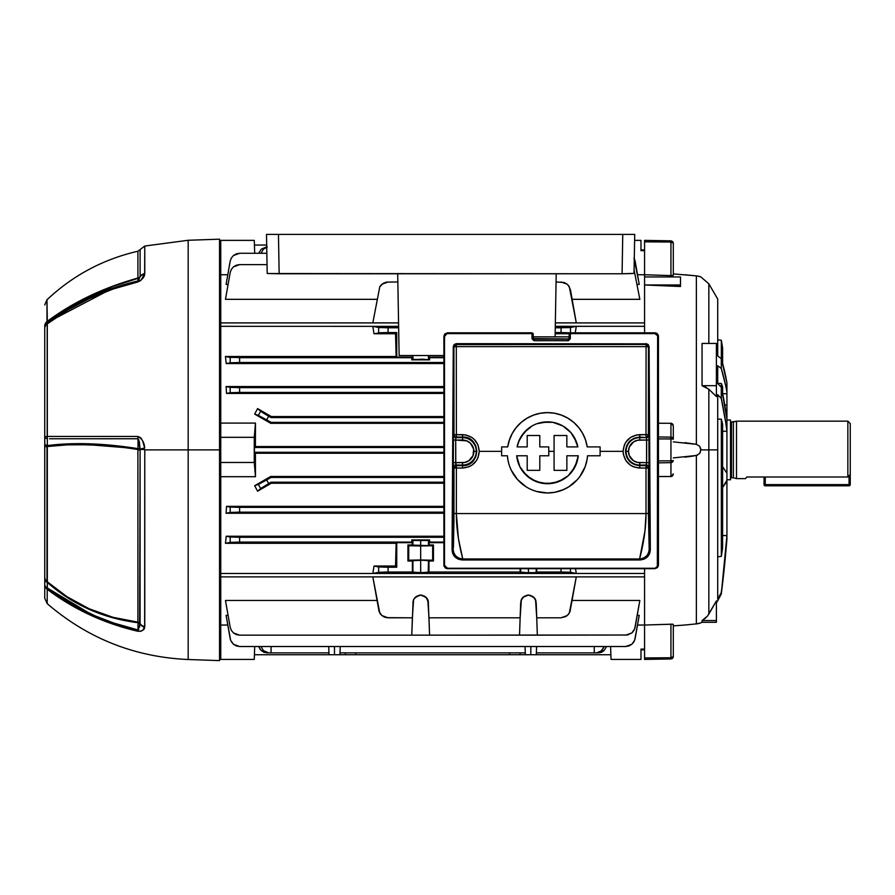 <?xml version="1.0" encoding="UTF-8"?>
<svg xmlns="http://www.w3.org/2000/svg" width="895" height="895" viewBox="0 0 895 895"><rect width="100%" height="100%" fill="white"/><g stroke="black" fill="none" stroke-linecap="round" stroke-linejoin="round"><path stroke-width="1.34" d="M328.722 646.514L329.002 654.737L334.484 654.737L334.484 646.514L334.484 654.737L345.257 654.737L345.257 652.88L345.257 654.737L355.695 654.737L355.751 652.88L355.695 654.737L520.051 654.737L520.051 652.88L520.051 654.737L530.824 654.737L530.824 646.514L530.824 654.737L610.882 654.737L536.306 654.737L536.586 646.514L536.306 654.737L525.354 654.737L525.063 646.514L525.354 654.737L339.955 654.737L340.245 646.514L339.955 654.737L254.426 654.737L329.002 654.737L328.722 646.514M509.557 652.88L509.613 654.737L509.557 652.88M536.194 572.543L561.042 572.017L536.731 572.017L536.731 568.672L536.194 572.543L536.194 568.672L536.194 572.543L528.43 572.811L528.43 568.672L528.43 572.811L520.14 572.017L428.985 572.017L420.684 572.811L420.684 560.203L428.448 560.46L428.257 572.599L384.805 572.028L372.823 573.438L374.032 566.032L395.545 566.032L396.127 543.299L225.462 543.299L226.2 536.228L443.909 536.228L226.2 536.228L225.462 543.299L396.127 543.299L395.545 566.032L374.032 566.032L372.823 573.438L576.29 573.438L372.823 573.438L378.641 572.285L378.641 566.949L388.072 567.229L388.072 572.017L412.382 572.017L412.382 560.997L407.919 560.997L407.919 544.954L412.382 544.954L412.382 542.683L396.742 542.683L396.742 567.229L388.072 567.229L396.742 567.229L395.545 566.032L396.742 567.229L396.742 542.683L412.382 542.683L411.778 542.079L239.614 542.079L225.462 543.299L230.183 542.359L230.183 537.011L443.909 537.291L239.614 537.291L239.614 542.079L411.778 542.079L411.778 539.931L429.589 539.931L428.985 544.954L433.448 544.954L433.448 560.997L428.985 560.997L428.985 572.017L520.14 572.017L520.14 568.672L520.666 572.543L520.666 568.672L520.666 572.543L521.337 572.643L520.666 572.543M419.196 545.749L412.919 545.491L412.919 540.49L428.448 540.49L428.448 545.491L420.684 545.749L420.684 540.625L429.589 539.931L429.589 542.079L443.909 542.079L429.589 542.079L428.985 542.683L443.909 542.683L428.985 542.683L428.985 544.954L427.776 545.592L407.919 544.954L407.919 560.997L408.713 560.203L420.684 559.979L432.654 560.203L433.448 560.997L433.448 544.954L432.654 545.749L432.654 560.203L432.654 545.749L420.684 545.972L420.684 559.979L420.684 545.972L408.713 545.749L408.713 560.203L408.713 545.749L407.919 544.954L408.713 545.749L420.684 545.972L432.654 545.749L433.448 544.954L428.448 545.491L428.448 540.49L429.589 539.931L411.778 539.931L420.684 540.625L420.684 545.749L428.448 545.491M575.496 568.672L576.29 573.438L575.496 568.672L576.29 573.438L570.037 572.229L561.042 572.017L561.042 568.672L561.042 572.017L570.473 572.285L570.473 568.672L570.473 572.285L576.29 573.438L575.496 568.672M673.297 625.885L684.888 625.023L673.297 625.885L673.297 624.43L672.324 624.184L644.568 625.034L644.568 659.414L644.568 625.046L637.509 625.046L644.568 625.046L644.568 649.121L640.977 649.121L640.977 659.414L611.039 659.414L610.591 646.514L611.039 659.414L640.977 659.414L640.977 649.121L644.568 649.121L644.568 568.672L644.568 573.471L220.741 573.471L644.568 573.471L644.568 568.672M395.858 344.788L396.127 356.501L396.742 357.105L396.742 332.571L388.072 332.571L396.742 332.571L395.545 333.757L396.127 356.501L396.742 357.105L412.382 357.105L412.382 355.539L412.382 357.105L396.742 357.105L396.742 332.571L395.545 333.757L396.127 356.501L225.462 356.501L226.2 363.56L225.462 356.501L230.183 357.429L230.183 362.777L226.2 363.56L239.614 362.497L239.614 357.709L225.462 356.501L226.2 363.56L443.909 363.56L226.2 363.56L225.462 356.501L396.127 356.501L395.545 333.757L374.032 333.757L372.823 326.351L398.622 326.351L220.741 326.317L220.741 462.469L220.741 437.319L254.269 437.319L254.269 462.469L220.741 462.469L220.741 625.046L227.8 625.046L220.741 625.046L220.741 659.414L220.741 576.883L644.568 576.883L220.741 576.883L220.741 462.469L254.269 462.469L255.467 476.699L220.741 476.699L255.467 476.699L255.399 453.25L255.467 476.699L255.399 453.25L254.426 452.288L443.909 452.288L254.426 452.288L254.426 447.5L255.399 446.538L443.909 446.538L255.399 446.538L255.467 423.089L255.399 446.538L255.467 423.089L254.269 437.319L220.741 437.319L220.741 423.089L255.467 423.089L254.269 437.319L254.269 462.469L255.467 476.699M255.399 446.538L254.426 447.5L443.909 447.5L254.426 447.5L254.426 452.288L255.399 453.25L443.909 453.25L255.399 453.25L255.422 465.008M257.603 491.21L254.661 485.694L270.771 476.464L443.909 476.464L270.771 476.464L254.661 485.694L257.603 491.21L271.297 483.233L257.603 491.21L271.297 483.233L443.909 483.233L271.297 483.233L257.603 491.21L260.68 488.513L257.603 491.21L254.661 485.694L270.771 476.464L271.028 477.427L443.909 477.427L271.028 477.427L266.643 479.966L268.713 483.557L271.028 482.215L271.297 483.233L271.028 482.215L443.909 482.215L271.028 482.215L260.68 488.513L258.331 484.441L271.028 477.427L270.771 476.464L254.661 485.694L258.331 484.441L254.661 485.694L257.603 491.21M226.088 513.238L226.524 506.357L443.909 506.357L226.524 506.357L226.088 513.238L237.958 512.153L443.909 512.153L239.614 512.153L239.614 507.364L226.524 506.357L230.183 507.085L230.183 512.432L226.088 513.238L226.524 506.357L226.088 513.238L443.909 513.238L226.088 513.238M644.568 274.743L644.568 250.667L640.977 250.667L640.977 240.375L634.611 240.375L640.977 240.375L640.977 250.667L644.568 250.667L644.568 274.743L637.509 274.743L644.568 274.743L644.568 240.375L670.948 240.833L670.948 242.03L644.568 241.851L644.568 274.743L670.948 275.593L644.568 274.754L644.568 322.905L555.347 322.905L644.568 322.905L644.568 274.743M644.568 326.317L555.28 326.317L576.29 326.351L575.082 333.757L576.29 326.351L569.332 327.615L555.258 327.771L561.042 327.771L561.042 332.571L555.18 332.571L570.473 332.839L570.473 327.503L576.29 326.351L575.082 333.757L576.29 326.351L555.28 326.351L644.568 326.317L644.568 322.905L644.568 332.817M569.164 333.757L555.157 333.757L569.164 333.757M226.088 386.55L443.909 386.55L226.088 386.55L226.524 393.431L226.088 386.55L237.958 387.636L443.909 387.636L239.614 387.636L239.614 392.424L226.524 393.431L443.909 393.431L226.524 393.431L230.183 392.704L230.183 387.367L226.088 386.55L226.524 393.431L226.088 386.55M271.297 416.555L443.909 416.555L271.297 416.555L257.603 408.579L271.297 416.555L257.603 408.579L254.661 414.094L257.603 408.579L271.297 416.555L271.028 417.573L443.909 417.573L271.028 417.573L271.297 416.555M270.771 423.324L254.661 414.094L270.771 423.324L271.028 422.362L443.909 422.362L271.028 422.362L266.643 419.822L268.713 416.231L271.028 417.573L263.421 413.087L268.713 416.231L266.643 419.822L254.661 414.094L270.771 423.324L254.661 414.094L257.603 408.579L263.421 413.087L260.68 411.275L258.331 415.347L254.661 414.094L257.603 408.579L260.68 411.275L258.331 415.347L271.028 422.362L270.771 423.324L443.909 423.324L270.771 423.324M226.524 617.852L230.183 638.605L226.088 615.38L228.091 615.38L226.088 615.38L230.619 640.216L233.461 644.277L236.347 645.933L239.614 646.514L625.694 646.514L628.961 645.933L631.848 644.277L634.689 640.216L639.22 615.38L637.218 615.38L639.22 615.38L635.126 638.605L638.784 617.852M225.462 600.467L376.985 600.467L225.462 600.467L230.183 627.25L225.462 600.467M633.022 631.736L631.848 632.922L633.984 630.371L635.126 627.25L639.847 600.467L572.129 600.467L639.847 600.467L634.689 628.861L631.848 632.922L627.35 635.014L537.336 635.159L536.731 617.807L552.383 617.807M396.742 617.807L388.072 617.807L381.919 615.57L379.782 613.019L372.823 576.906L576.29 576.906L570.037 611.509L568.381 614.395L565.83 616.532L561.042 617.807L536.731 617.807L535.534 599.672L532.67 596.316L528.43 595.063L524.202 596.316L521.337 599.672L520.14 617.807L428.985 617.807L427.776 599.672L424.912 596.316L420.684 595.063L416.455 596.316L413.579 599.672L412.382 617.807L386.416 617.662L381.919 615.57L379.077 611.509L372.823 576.906L576.29 576.906L569.332 613.019L567.195 615.57L561.042 617.807M395.545 333.757L374.032 333.757L372.823 326.351L374.032 333.757L388.072 332.571L388.072 327.771L379.077 327.559L372.823 326.351L398.622 326.351L220.741 326.317L220.741 423.089L255.467 423.089M398.644 327.771L388.072 327.771L398.644 327.771M396.742 281.981L386.416 282.126L383.284 283.256L379.782 286.769L380.744 285.393M379.782 286.769L372.823 322.882L398.555 322.882L372.823 322.882L379.782 286.769L381.919 284.218L388.072 281.981M568.381 285.393L570.473 289.89L576.29 322.882L555.347 322.882L576.29 322.882L569.332 286.769L567.195 284.218L564.32 282.551L556.063 281.981M535.534 572.643L521.337 572.643L535.534 572.643M422.16 560.214L433.448 560.997L432.654 560.203L420.684 559.979L408.713 560.203L407.919 560.997L422.16 560.214L420.684 560.203L420.684 572.811L419.196 572.8M568.381 614.395L569.332 613.019M328.946 652.88L271.028 652.88L271.084 646.514L271.028 652.88L328.946 652.88M271.028 652.88L266.643 652.88L271.028 652.88L268.713 652.88L263.421 650.643L265.882 652.31L268.713 652.88L263.79 652.31L260.221 649.457L258.711 646.514L261.262 650.643L266.643 652.88M525.287 652.88L340.022 652.88L525.287 652.88M220.741 274.743L220.741 326.317L220.741 322.905L398.555 322.905L220.741 322.905L220.741 240.375L254.269 240.375L254.717 253.274L254.269 240.375L220.741 240.375L220.741 274.743L227.8 274.743L220.741 274.743M639.847 299.322L572.129 299.322L639.847 299.322L633.984 269.417L639.847 299.322M376.985 299.322L225.462 299.322L376.985 299.322M639.22 284.409L637.218 284.409L639.22 284.409L635.126 261.183L639.22 284.409M226.524 281.936L230.183 261.183L226.088 284.409L228.091 284.409L226.088 284.409L230.183 261.183L231.324 258.062L233.461 255.511L236.347 253.856L239.614 253.274L266.844 253.274M266.732 246.908L261.262 249.146L266.643 246.908M254.426 245.051L266.699 245.051L254.426 245.051M594.28 652.88L594.224 646.514L594.28 652.88L536.373 652.88L598.677 652.88L594.28 652.88L598.039 652.735L600.724 651.594L604.304 646.514L601.887 650.643L596.596 652.88L598.677 652.88L604.047 650.643L601.518 652.31L598.677 652.88M226.2 536.228L230.183 537.011L226.2 536.228L225.462 543.299L226.2 536.228M239.614 362.497L443.909 362.497L239.614 362.497L239.614 357.709L411.778 357.709L411.778 359.857L429.589 359.857L428.985 355.539L428.985 357.105L443.909 357.105L428.985 357.105L429.589 357.709L443.909 357.709L429.589 357.709L429.589 359.857L422.16 359.163L411.778 359.857L429.589 359.857L412.919 359.298L412.919 355.539L412.919 359.298L411.778 359.857L411.778 357.709L230.183 357.429L230.183 362.777L239.614 362.497M443.909 507.364L239.614 507.364L443.909 507.364M443.909 392.424L239.614 392.424L443.909 392.424M412.382 357.105L411.778 357.709L412.382 357.105M267.034 264.629L239.614 264.629L236.347 265.2L233.461 266.867L231.324 269.417L230.183 272.539L225.462 299.322L230.183 272.539L231.324 269.417L233.461 266.867L239.614 264.629L267.034 264.629L239.614 264.629M396.127 543.299L396.742 542.683L396.127 543.299L395.545 566.032M379.816 332.727L388.072 332.571L388.072 327.771L378.641 327.503L378.641 332.839L378.641 327.503L372.823 326.351L374.032 333.757L380.744 332.683M374.032 566.032L378.641 566.949L374.032 566.032L372.823 573.438L374.032 566.032M388.072 617.807L412.382 617.807L411.778 635.159L239.614 635.159L429.589 635.159L428.985 617.807L520.14 617.807L519.525 635.159L429.589 635.159L428.269 601.16M413.098 601.16L411.778 635.159L627.35 635.014M520.845 601.16L523.038 597.245L528.43 595.063L533.834 597.245L536.015 601.16M411.778 635.159L239.614 635.159L236.347 634.589L233.461 632.922L231.324 630.371L230.183 627.25L231.324 630.371L233.461 632.922L239.614 635.159M412.919 602.559L413.579 599.672L415.28 597.245L420.684 595.063L426.154 597.312L428.448 602.559M422.104 595.197L419.196 595.209M379.782 613.019L380.744 614.395M625.694 646.514L239.614 646.514L625.694 646.514L631.848 644.277L633.984 641.726L635.126 638.605M635.126 261.183L633.984 258.062L638.784 281.936M606.597 646.514L604.047 650.643L606.597 646.514M413.568 599.706L413.132 600.992M419.14 595.22L414.34 598.352M414.295 598.408L413.602 599.65M419.252 595.197L420.672 595.063M427.027 598.341L422.227 595.22M427.765 599.65L427.06 598.408M428.235 600.992L427.788 599.706M520.666 602.559L519.525 635.159L537.336 635.159L536.194 602.559M521.326 599.706L520.89 600.992M523.038 597.245L522.087 598.352M522.053 598.408L521.349 599.65M529.851 595.197L527.01 595.197M526.898 595.22L523.06 597.222M534.774 598.352L529.974 595.22M535.523 599.65L534.818 598.408M535.982 600.992L535.546 599.706M428.448 572.543L428.448 560.46L428.985 572.017L420.684 572.811L412.382 572.017L412.382 560.997L412.919 560.46L412.919 572.543L412.919 560.46L420.684 560.203L412.919 560.46M412.919 540.49L412.919 545.491L411.778 542.079L411.778 539.931L412.919 540.49M428.448 355.539L428.448 359.298L428.448 355.539M412.919 572.543L420.684 572.811M428.448 560.46L420.684 560.203M412.919 545.491L420.684 545.749M267.269 247.054L263.421 249.146L261.004 253.274L263.421 249.146L266.732 247.188M258.711 253.274L261.262 249.146L258.711 253.274M261.004 646.514L263.421 650.643L261.004 646.514M254.717 646.514L254.269 659.414L220.741 659.414L254.269 659.414L254.717 646.514M268.713 483.557L266.643 479.966L258.331 484.441L260.68 488.513L268.713 483.557M239.614 542.079L239.614 537.291L230.183 537.011L230.183 542.359L239.614 542.079M239.614 512.153L239.614 507.364L230.183 507.085L230.183 512.432L239.614 512.153M388.072 572.017L388.072 567.229L378.641 566.949L378.641 572.285L388.072 572.017M383.284 616.532L384.85 617.248M239.614 392.424L239.614 387.636L230.183 387.367L230.183 392.704L239.614 392.424M230.608 640.182L230.384 639.477M239.614 646.514L233.461 644.277L231.324 641.726M230.183 261.183L231.324 258.062L233.461 255.511L239.614 253.274M561.042 327.771L561.042 332.571L570.473 332.839L570.473 327.503L561.042 327.771M631.848 632.922L625.694 635.159M634.7 259.606L634.298 258.644M561.042 281.981L567.195 284.218L569.332 286.769M670.948 624.195L672.671 624.218L670.948 624.195L671.91 624.173L670.948 624.195L670.948 658.955L644.568 659.414L670.948 658.955L670.948 657.758L644.568 657.937L670.948 657.758L670.948 624.195L644.568 625.034L644.568 573.471M286.422 234.389L285.516 234.389M346.275 234.389L345.38 234.389M585.733 234.389L584.827 234.389M605.054 234.389L601.205 234.389L605.054 234.389M608.522 234.389L607.627 234.389M365.607 234.389L361.759 234.389L365.607 234.389M369.076 234.389L368.181 234.389M305.743 234.389L301.906 234.389L305.743 234.389M309.211 234.389L308.316 234.389M631.165 234.389L278.457 234.389L279.15 273.78L622.081 273.78L622.763 234.389L622.081 273.78L268.097 273.523L279.15 273.78L278.457 234.389L274.105 234.389M632.933 234.389L631.288 234.389L632.933 234.389M269.932 234.389L268.299 234.389L269.932 234.389M266.732 234.389L278.457 234.389L266.509 234.389L267.191 273.367L268.097 273.523M288.984 234.389L301.906 234.389M348.849 234.389L361.759 234.389M588.295 234.389L601.205 234.389M556.209 273.78L555.101 336.867L556.209 273.78M443.909 355.539L399.136 355.539L397.704 273.78L399.136 355.539L443.909 355.539M633.123 273.523L622.081 273.78L634.029 273.367L634.723 234.389L627.35 234.389M634.029 273.367L634.723 234.389L631.221 234.389M622.763 234.389L278.457 234.389M736.518 421.165L733.385 422.004L733.385 477.785L736.518 478.624L736.518 421.165L736.518 478.624L745.501 478.624L746.788 476.99L847.856 476.99L847.856 421.165L736.518 421.165L847.856 421.165L847.856 476.99L850.25 474.428L850.25 423.559L850.25 474.428L847.856 476.99L746.788 476.99L745.501 478.624L736.518 478.624L733.385 477.785L733.385 422.004L731.483 422.004L731.483 477.785L733.385 477.785L731.483 477.785A0.962 0.962 0 0 0 730.521 478.747A0.962 0.962 0 0 1 731.483 477.785L731.483 422.004A0.962 0.962 0 0 1 730.521 421.042A0.962 0.962 0 0 0 731.483 422.004L736.518 421.165M730.521 420.023L726.93 420.023L730.521 420.023L730.521 479.765L726.93 479.765L730.521 479.765L730.521 420.023M746.206 477.695L746.788 476.99L746.206 477.695M717.712 556.746L721.325 556.41A657.534 655.028 180 0 0 722.612 548.053L722.612 449.894L721.325 449.894L721.325 556.41A657.534 655.028 180 0 0 722.612 548.053L722.612 424.051A657.534 377.142 180 0 0 721.325 419.24L717.712 419.05M716.403 603.062L721.292 593.933L721.292 592.501L717.712 599.079L717.712 449.894L700.886 449.894L699.633 453.519L696.366 455.465L696.366 623.916L698.178 623.636L700.886 622.842L696.366 623.916L696.366 455.465L673.297 457.916M708.84 614.127L708.84 449.894L708.84 614.127L716.403 600.914L716.403 620.559L716.403 600.914L707.497 616.084L702.06 620.559L705.92 617.807M716.403 622.293L716.403 620.559L716.403 622.293L702.06 622.293L702.06 620.559L702.06 622.293L700.17 623.088M717.712 600.746L721.292 593.933A1133.853 1129.535 180 0 0 726.93 538.712L726.93 535.546L722.612 535.546L726.93 535.646A1133.54 1129.233 0 0 1 721.292 592.501L717.712 599.079L717.712 394.684L721.292 398.465L721.292 387.233L717.712 383.507L717.712 365.775L721.292 368.516L721.292 358.716L717.712 355.93L717.712 299.042L717.712 355.93L717.712 299.042L708.84 283.804L708.84 343.445L708.84 283.804L700.886 276.947L697.306 275.996L698.961 276.342M680.48 286.512L644.568 284.979L680.48 284.979L680.48 276.947L644.568 276.947L680.48 276.947L680.48 286.512L680.48 284.979L644.568 284.979L680.48 286.512M658.451 423.245L671.44 423.29L673.297 425.93L671.44 423.29L658.451 423.245M673.297 441.873L696.366 444.323L696.366 275.873L673.297 273.904M671.105 240.844L672.615 241.549L673.297 243.227L673.297 275.358L670.948 275.593L672.95 275.537M673.018 439.087L670.948 438.919L670.948 437.14L672.615 437.767L673.297 439.232L673.297 425.93L673.297 439.232L670.948 437.14L670.948 460.869L658.451 460.869L670.948 460.869L670.948 476.554L673.141 474.831L673.297 473.858L671.44 476.498L658.451 476.543L670.948 476.554L670.948 462.648L658.451 462.849L670.948 462.648L670.948 423.234L670.948 437.14L658.451 436.939L670.948 437.14L670.948 438.919L658.451 438.919L671.832 438.953M672.324 423.738L673.297 425.93L672.95 424.498M671.44 423.29L673.141 424.957M684.888 274.765L697.306 275.996L684.888 274.765L696.366 275.873L696.366 444.323L699.633 446.269L700.886 449.894L717.712 449.894L717.712 394.684L721.292 398.465A1133.54 650.173 0 0 1 726.93 431.2L722.612 431.256L726.93 431.256L726.93 419.028A1133.853 650.352 180 0 0 721.292 387.233L717.712 383.507L717.712 365.775L721.292 368.516A1133.853 479.183 0 0 1 726.93 391.943L726.93 393.733L722.668 393.733L726.93 393.733L726.93 382.836A1133.54 479.06 180 0 0 721.292 358.716L717.712 355.93M705.898 387.188L704.074 386.36L708.84 389.236L716.403 396.552L708.84 389.236L708.84 449.894L708.84 389.236L702.06 385.678L702.06 343.445L702.06 385.678L716.403 385.678L716.403 343.445L702.06 343.445L716.403 343.445L716.403 396.552L716.403 385.678L702.06 385.678L704.074 386.36L702.06 385.678M673.297 624.43L673.297 656.561L673.297 624.43L671.91 624.173L672.95 624.251M684.888 625.023L697.294 623.793L684.888 625.023M722.612 386.897A658.071 278.11 180 0 0 721.325 383.474L717.712 383.34L721.325 383.474L721.325 387.412L721.325 383.474A658.071 278.11 180 0 1 722.612 386.897L722.612 393.476L722.612 386.897M725.778 386.081L726.93 391.943L726.93 382.836L721.292 358.716L721.292 368.516L725.778 386.081M725.778 552.539L726.93 535.646L721.292 593.933L725.778 552.539M725.789 422.999L726.93 431.2L726.93 419.028L721.292 387.233L721.292 398.465L725.789 422.999M722.086 551.611A657.534 655.028 180 0 1 721.325 556.41L721.325 419.24L721.325 449.894L722.612 449.894L722.612 424.051A657.534 377.142 180 0 0 721.325 419.24M726.93 405.234L726.93 393.733L726.93 405.234L724.782 405.021L726.93 405.234L726.93 419.028L726.93 405.234M726.93 535.546L726.93 431.256L726.93 473.254L722.612 466.698L726.93 473.254L726.93 535.546M721.325 358.85L721.325 340.223L721.325 358.85M722.612 348.133L722.612 363.404L722.612 348.133L721.325 340.223L717.712 339.91M725.42 483.524L726.93 480.257L723.261 486.511L725.42 483.524M722.612 487.26L723.261 486.511L722.612 487.26M644.568 593.374L644.568 576.883M671.832 658.765L672.615 658.239L670.948 658.955L670.948 657.758L670.948 658.955L673.297 656.561L670.948 657.758L673.297 656.561L673.118 657.467M673.029 657.668L672.615 658.228M672.615 657.4L670.948 657.758M716.403 620.559L702.06 620.559L716.403 620.559M697.294 623.793L698.961 623.446M673.118 439.109L673.118 438.438M672.615 242.388L670.948 242.03L673.297 243.227L670.948 240.833L673.118 242.321L670.948 240.833L672.615 241.549L670.948 240.833L670.948 275.593L671.91 275.626L670.948 275.593L670.948 240.833L644.568 240.375L644.568 241.851L670.948 242.03L671.049 240.844M671.865 462.48L673.297 460.556L672.615 462.021L670.948 462.648L670.948 460.869L670.948 462.648L673.297 460.556L670.948 460.869L672.816 460.746M671.91 476.33L670.948 476.554L672.682 475.692L673.297 473.858M673.297 275.358L673.297 243.227M672.615 460.768L671.843 460.835M672.615 437.767L671.865 437.319M684.888 457.132L690.649 456.439L684.888 457.132M684.888 442.667L696.366 444.323L699.633 446.269L700.807 448.91L700.17 452.713L697.306 455.186L690.649 456.439L694.609 455.801M699.633 276.521L700.807 276.924M139.184 441.078L140.112 449.491L137.908 449.491A3.356 0.727 99.3 0 0 137.908 449.48L140.112 449.48L137.908 449.48A3.356 0.727 99.3 0 0 138.02 448.63L138.009 438.751L125.703 438.763M77.451 444.614L100.878 445.307L125.345 447.657L89.299 444.748L67.103 444.871L46.987 446.571L46.987 581.549L67.013 596.73L89.12 608.745L112.983 617.315L137.908 622.137A3.356 2.909 180 0 1 140.112 623.58A3.356 2.909 0 0 0 137.908 622.137L137.908 449.894L140.112 449.894L139.609 627.16M219.543 239.178L188.174 240.274L188.174 449.894L219.543 449.894L219.543 239.178L219.543 660.611L219.543 449.894L188.174 449.894L188.174 659.514L188.174 449.894L144.777 449.894L144.777 626.645L142.73 630.237L140.94 631.243L137.953 631.288L125.513 628.077L101.392 619.832L78.525 609.238L57.19 596.428L47.2 589.257L47.2 603.644L47.2 589.257C73.726 609.327 103.977 623.345 137.953 631.288C142.126 631.266 144.363 629.946 144.654 627.339L144.777 449.894L188.174 449.894L188.174 659.514C134.753 657.12 87.766 638.493 47.2 603.644L44.75 598.24L44.75 326.026A7.182 6.142 0 0 1 46.987 321.562L67.013 308.081L89.12 296.2L112.983 286.098L137.908 278.054L137.908 251.238L140.112 249.582L140.112 276.622A3.356 2.898 0 0 1 137.908 278.054L137.908 251.238C103.238 259.214 72.92 275.391 46.987 299.758L46.987 321.562C72.898 302.242 103.205 287.731 137.908 278.054A3.356 2.898 180 0 0 140.112 276.622L140.079 276.857A3.356 3.244 0 0 1 138.02 278.356L113.162 286.378L89.366 296.435L67.293 308.26L47.301 321.663L47.345 322.972L67.774 309.111L89.88 297.42L113.408 287.977L138.009 280.963L138.02 278.725M138.009 280.907L138.009 280.963C104.066 288.895 73.849 302.902 47.345 322.972A7.182 2.372 52.7 0 0 47.2 323.968C73.726 303.886 103.977 289.868 137.953 281.925C142.126 279.71 144.363 277.17 144.654 274.317L144.777 246.035L144.777 273.557L140.94 280.359L137.953 281.925L113.329 288.951L89.78 298.393L67.651 310.106L47.2 323.968L47.2 436.458L137.953 436.458L140.94 438.08L142.73 441.134L144.654 448.026C144.363 442.566 142.126 438.718 137.953 436.458L140.593 437.7M188.174 449.894L188.174 240.274L188.174 449.894M142.73 278.311L143.457 277.114M56.732 445.52L67.013 444.871M67.774 444.837L74.844 444.647M125.345 447.657L137.908 449.491L125.367 447.668M49.538 438.763L138.009 438.751L140.112 449.48L140.079 623.793A3.356 2.361 0 0 0 138.02 622.696A3.356 0.817 96.5 0 0 137.908 622.137A3.356 0.817 -83.5 0 1 138.02 622.696A3.356 2.361 180 0 1 140.079 623.793L138.009 629.957L138.814 629.532L138.009 629.957L138.02 622.696A3.356 0.817 -83.5 0 0 137.998 622.528A3.356 0.817 96.5 0 1 138.02 622.696C103.428 618.445 73.189 605.02 47.301 582.421L47.345 587.959L57.325 595.13L78.637 607.929L95.642 616.073L113.408 622.931L138.009 629.957L138.02 622.696L113.162 617.919L89.366 609.428L67.293 597.502L57.045 590.364L46.987 581.549C72.898 604.293 103.205 617.818 137.908 622.137L137.908 449.491L140.112 449.491L137.908 449.491C103.395 444.144 73.088 443.17 46.987 446.571L47.301 445.598L57.067 444.558L89.556 443.819L113.229 445.386L138.02 448.63L138.009 438.751L138.814 439.736L138.009 438.751A7.182 1.857 -90 0 1 137.953 436.458L47.2 436.458A7.182 4.744 90.1 0 0 47.345 438.763L47.301 445.598C73.379 442.219 103.619 443.226 138.02 448.63A3.356 0.884 180 0 1 140.079 449.044L140.067 448.91M77.541 443.674L75.739 443.685M88.404 438.763L89.713 438.763M95.519 438.763L90.227 438.763M113.408 438.774L101.65 438.774M101.493 438.774L95.642 438.763M89.88 438.763L52.279 438.763M87.71 612.493L78.637 607.929M57.067 590.376L74.173 601.686M89.556 609.517L113.229 617.942M111.539 288.626L101.862 292.251M95.329 294.981L91.939 296.48M84.208 300.138L78.637 302.991M57.067 314.749L78.245 302.051M89.556 296.346L113.229 286.355M88.616 296.435L68.322 307.298M66.163 308.596L49.538 319.672M88.493 296.86L90.205 296.044M111.819 286.881L113.732 286.165M138.009 629.957A7.182 0.929 103 0 0 137.953 631.288A7.182 0.929 -77 0 1 138.009 629.957C104.066 622.014 73.849 608.018 47.345 587.959L47.301 321.663C73.189 302.465 103.428 288.022 138.02 278.356L138.02 278.356A3.356 3.244 180 0 0 140.079 276.857L138.009 280.963A7.182 0.929 77 0 0 137.953 281.925A7.182 0.929 -103 0 1 138.009 280.963L138.814 280.426L138.009 280.963L138.02 278.86M138.814 280.426L139.172 279.866M47.189 589.201A7.182 2.383 127.3 0 1 47.2 588.697L47.345 587.959A7.182 2.383 127.3 0 0 47.2 589.257A7.182 6.511 180 0 1 44.75 584.357L44.75 578.852A7.182 4.665 0 0 0 47.301 582.421A7.182 4.665 180 0 1 44.75 578.852L44.75 576.973A7.182 6.299 0 0 0 46.987 581.549A7.182 6.299 180 0 1 44.75 576.973L44.75 446.683L46.987 446.571L44.75 446.683L44.75 443.775A7.182 2.394 0 0 0 47.301 445.598A7.182 2.394 180 0 1 44.75 443.775L44.75 436.928A7.182 0.627 0 0 1 47.2 436.458A7.182 0.627 180 0 0 44.75 436.928A7.182 2.383 0 0 0 47.345 438.763A7.182 2.383 180 0 1 44.75 436.928L44.75 328.398A7.182 7.059 -0 0 1 47.345 322.972A7.182 7.059 180 0 0 44.75 328.398A7.182 5.885 0 0 1 47.2 323.968A7.182 5.885 180 0 0 44.75 328.398L44.75 326.026A7.182 6.142 180 0 1 46.987 321.562L47.301 321.663A7.182 7.059 180 0 0 44.75 327.067A7.182 7.059 -0 0 1 47.301 321.663L46.987 299.758L44.75 304.971M136.957 622.025L118.643 618.758M112.524 617.192L91.301 609.696M78.592 603.566L73.647 600.802M62.326 593.598L48.364 582.757M137.908 449.491A3.356 0.727 -80.7 0 0 137.908 449.48A3.356 0.727 -80.7 0 0 138.02 448.63A3.356 0.884 0 0 1 140.079 449.044L144.654 448.026L140.079 449.044L139.441 442.499M47.211 588.619A7.182 2.383 127.3 0 1 47.323 588.026M47.446 588.037L89.679 613.411M114.191 623.2L137.259 629.789M144.654 274.317A7.182 5.929 -161.5 0 0 140.079 276.857A7.182 5.929 18.5 0 1 144.654 274.317M188.174 240.274L144.777 246.035L140.112 249.582L140.112 276.622A7.182 6.209 0 0 1 144.777 273.557A7.182 6.209 180 0 0 140.112 276.622L138.009 280.963M49.538 321.316L112.893 288.156M115.242 287.362L137.125 281.175M137.953 436.458A7.182 1.857 90 0 0 138.009 438.751M140.112 449.491L144.777 449.48L140.112 449.491M140.112 623.58A7.182 6.231 0 0 0 144.777 626.645A7.182 6.231 180 0 1 140.112 623.58M140.079 623.793A7.182 6.299 21.8 0 0 144.654 627.339A7.182 6.299 -158.2 0 1 140.079 623.793M47.211 588.664L47.2 589.257L47.211 588.664M47.2 589.257A7.182 6.511 0 0 1 44.75 584.357A7.182 4.676 0 0 0 47.345 587.959A7.182 4.676 180 0 1 44.75 584.357L44.75 598.24M44.75 381.438L44.75 378.059M44.75 462.178L44.75 462.804M44.75 505.832L44.75 506.827M44.75 463.644L44.75 464.617M44.75 508.036L44.75 508.875M44.75 525.824L44.75 526.73L44.75 525.824M44.75 527.882L44.75 526.73M44.75 542.381L44.75 543.903M44.75 545.335L44.75 544.563M44.75 559.565L44.75 558.748M44.75 428.269L44.75 429.544L44.75 428.269M44.75 440.318L44.75 439.557L44.75 440.318M44.75 438.874L44.75 439.557M44.75 437.644L44.75 438.293M44.75 446.627L44.75 447.679L44.75 446.627M44.75 455.544L44.75 456.271M44.75 444.39L44.75 441.861L44.75 444.39M44.75 390.791L44.75 395.993L44.75 390.791M44.75 366.726L44.75 365.205M44.75 455.902L44.75 456.886M44.75 448.988L44.75 447.679M44.75 518.832L44.75 520.946L44.75 518.832M44.75 499.164L44.75 502.666M44.75 502.196L44.75 501.278L44.75 502.196M44.75 500.428L44.75 499.746M44.75 431.189L44.75 429.544M849.053 475.715L849.053 484.609L765.247 484.609L765.247 476.99L765.247 485.806L849.053 485.806A1.197 1.197 0 0 0 850.25 484.609L850.25 474.428L850.25 484.609A1.197 1.197 0 0 1 849.053 485.806L849.053 484.609L850.25 484.609L849.053 484.609L849.053 485.806L765.247 485.806L765.247 484.609L764.05 484.609L764.05 476.99L764.05 484.609L849.053 484.609L849.053 475.715M764.05 484.609L765.247 485.806A1.197 1.197 0 0 1 764.05 484.609M533.219 336.867L569.142 336.867L533.219 336.867M646.078 343.837L646.078 344.441L456.282 344.441L456.282 343.837L646.078 343.837L456.282 343.646L454.157 344.519L453.273 346.622L452.053 549.709L452.758 553.524L454.873 556.835L458.173 559.118L462.167 559.946L640.205 559.946L644.199 559.118L647.488 556.824L649.602 553.524L650.318 549.709L649.088 346.622L648.204 344.519L646.078 343.646L649.088 346.622L650.318 549.709C649.882 555.784 646.514 559.196 640.205 559.946L639.612 558.95L644.982 530.892L646.011 513.562L456.349 513.562L458.441 538.678L462.749 558.95L639.612 558.95L462.749 558.95L462.167 559.543L640.205 559.543L643.975 558.76L647.063 556.6L649.043 553.502L649.714 549.899L648.495 346.812L649.043 464.46L648.383 468.018L648.405 513.439L649.188 549.373C648.573 555.146 645.384 558.335 639.612 558.95L640.205 559.543C646.145 558.827 649.322 555.616 649.714 549.899L650.318 549.709L649.714 549.899L648.495 346.812L647.779 345.134L646.078 344.441L456.282 344.441L646.067 344.452A2.394 2.394 45 0 1 648.461 346.846L649.088 346.622L646.078 344.441L646.067 346.645L456.293 346.645L456.372 434.668L462.581 434.668L453.978 434.668L465.836 434.948L471.855 437.454L474.384 439.534L477.997 444.949L479.261 451.337L501.647 451.337L479.261 451.337L477.997 457.725L476.453 460.612L471.866 465.221L468.98 466.776L462.581 468.051L462.581 465.624L456.372 465.624L456.372 468.018L462.581 468.018L456.372 468.051L456.349 513.562L646.011 513.562L645.989 465.624L639.78 465.624L639.78 468.018L645.989 468.018L639.78 468.051L633.38 466.776L630.505 465.232L625.907 460.623L623.412 454.593L623.099 451.337L624.363 444.96L625.907 442.063L630.494 437.454L636.502 434.959L645.989 434.668L639.78 434.634L645.989 434.634L646.067 346.645L645.989 434.668L639.78 434.634C629.632 435.641 624.072 441.213 623.099 451.337L600.097 451.337L623.099 451.337C624.083 461.473 629.644 467.045 639.78 468.051L645.989 468.051L646.011 513.562C646.156 536.877 639.198 559.834 639.612 558.95C645.384 558.335 648.573 555.146 649.188 549.373L648.405 513.439L646.011 513.562L648.405 513.439L648.383 468.018L645.989 468.051L648.965 467.436A2.394 2.394 -135 0 0 646.57 465.042L639.78 465.042A13.693 13.693 0 0 1 626.075 451.337L628.469 451.337A11.299 11.299 0 0 0 639.78 462.648L639.78 465.624L634.309 464.539L629.677 461.44L626.578 456.808L625.493 451.337L626.075 451.337A13.693 13.693 0 0 0 639.78 465.042L639.78 465.624L646.57 465.042L639.78 465.042L639.78 462.648L646.649 462.648L646.649 440.038L637.576 440.25L633.492 441.94L629.33 447.019L628.469 451.337L629.33 455.667L633.492 460.735L637.576 462.424L646.649 462.648L645.989 465.624L648.383 468.018L645.989 465.624L645.989 468.051L639.78 468.051L639.78 465.624C631.098 464.762 626.332 459.996 625.493 451.337L626.578 445.878L629.677 441.246L634.309 438.147L639.78 437.062L639.78 437.644A13.693 13.693 0 0 0 626.075 451.337L625.493 451.337C626.332 442.678 631.098 437.923 639.78 437.062L639.78 437.644L646.57 437.644L639.78 437.062L639.78 434.668L639.78 437.062L646.57 437.644L646.57 465.042A2.394 2.394 45 0 1 648.965 467.436L649.043 462.648L646.649 462.648L649.043 462.648L649.043 440.038L639.78 440.038A11.299 11.299 0 0 0 628.469 451.337L626.075 451.337A13.693 13.693 0 0 1 639.78 437.644L639.78 440.038L639.78 437.644L646.57 437.644L646.649 440.038L649.043 440.038L648.965 435.25A2.394 2.394 135 0 1 646.57 437.644A2.394 2.394 -45 0 0 648.965 435.25L648.383 434.668A2.394 2.394 135 0 1 645.989 437.062L645.989 434.668L645.989 437.062L647.678 436.357L648.383 434.668L645.989 434.634L648.383 434.668L648.461 346.846L646.067 346.645L648.461 346.846L647.756 345.157L646.067 344.452L455.365 344.62L453.866 346.812L452.646 549.899L453.429 547.505L453.933 521.785L453.978 468.018L453.317 464.46L453.899 346.846A2.394 2.394 -45 0 1 456.293 344.452L456.293 346.645L646.067 346.645L646.078 343.837L456.282 343.646L646.078 343.837M518.563 441.783L517.097 446.907L519.682 439.188M523.978 432.665L520.879 436.984L527.781 428.929L532.167 425.908L523.978 432.665L518.597 441.683M542.146 422.317L537.011 423.682L547.471 421.858L542.146 422.317L552.707 422.306M552.774 422.317L562.765 425.908L557.205 423.424M562.765 425.908L569.052 430.629M576.369 441.761L570.943 432.643L562.91 425.986M548.769 451.337L554.072 451.337L548.769 451.337M462.581 465.042L462.581 462.648A11.299 11.299 0 0 0 473.891 451.337L476.285 451.337A13.693 13.693 0 0 1 462.581 465.042A13.693 13.693 0 0 0 476.285 451.337A13.693 13.693 0 0 0 462.581 437.644L462.581 437.062L468.051 438.147L472.683 441.246L475.782 445.867L476.867 451.326L475.782 456.797L472.694 461.428L468.063 464.527L462.581 465.624L462.581 465.042L455.79 465.042L456.372 465.624L462.581 465.624L462.581 465.042L455.79 465.042L455.712 440.038L466.91 440.899L470.58 443.349L473.668 449.133L473.03 455.667L468.868 460.735L464.796 462.424L455.712 462.648L462.581 462.648L462.581 465.042M585.531 439.915L587.209 446.907L600.097 446.907L600.097 455.779L587.534 455.779L587.075 459.515L587.534 455.779A40.174 40.174 0 0 1 547.471 492.966A40.174 40.174 0 0 1 507.409 455.779L501.647 455.779L501.647 446.907L507.722 446.907A40.174 40.174 0 0 1 587.209 446.907L585.543 439.96L582.656 433.393L578.685 427.497L582.656 433.393M578.685 427.497L573.706 422.362L567.877 418.189L573.695 422.35M554.542 413.244L561.456 415.123L554.587 413.244L547.471 412.617L540.356 413.244L533.465 415.135L527.01 418.211M540.323 413.255L547.46 412.617M526.998 418.222L533.465 415.135M516.247 427.508L521.226 422.373L516.247 427.508M509.154 440.698L512.264 433.426L509.4 439.96L507.722 446.907L501.647 446.907L501.647 455.779L507.409 455.779L507.857 459.504L507.409 455.779M569.052 338.198L567.945 339.127L534.416 339.127L534.416 340.715L568.414 340.671L570.294 338.802L570.339 333.611L654.86 333.611L657.624 335.457L657.355 566.938L654.86 568.269L447.5 568.269L445.386 567.385L444.502 565.271L444.502 336.598L445.386 334.484L447.5 333.611L532.022 333.611L532.066 338.802L533.957 340.671L567.945 340.715L570.339 338.332L570.339 333.611L654.86 333.611L654.86 332.817L570.339 332.817L569.231 333.555L570.339 332.817L570.339 333.611L570.339 332.817L569.231 333.555L570.339 333.611L569.142 334.014L569.142 337.952L569.142 334.014L570.339 332.817L569.231 333.555M533.577 338.59L567.945 338.936L534.416 338.936L533.308 338.198M568.784 338.59L567.945 338.936L567.945 340.715L567.945 339.127L569.142 337.952L570.339 338.332L569.142 337.952L567.945 339.127L534.416 339.127L533.308 338.399L533.129 333.555L532.022 332.817L447.5 332.817L444.513 334.406L443.909 336.408L444.177 566.457L445.509 568.068L447.5 568.672L654.86 568.672L657.4 567.62L658.384 565.774L658.183 335.032L656.852 333.421L654.86 332.817L570.339 332.817M462.581 437.644L462.581 437.062L455.79 437.644L462.581 437.644A13.693 13.693 0 0 1 476.285 451.337L473.891 451.337A11.299 11.299 0 0 0 462.581 440.038L462.581 437.644L462.581 440.038L455.712 440.038L455.79 437.644L462.581 437.644M509.803 466.776L511.28 470.244L509.803 466.776M511.269 470.211L517.511 479.552L511.28 470.244M520.163 482.26L526.092 486.802L517.511 479.552M529.381 488.67L531.171 489.509M543.746 492.798L536.351 491.4L547.471 492.966L554.945 492.261L551.219 492.787M563.637 489.565L554.967 492.261L562.149 490.191L568.873 486.79L565.584 488.648M568.851 486.802L577.432 479.552L568.873 486.79M579.725 476.744L585.14 466.754L579.837 476.599M586.516 462.267L585.833 464.706M452.646 549.899L453.306 553.479L455.286 556.589L460.22 559.341L462.749 558.95C456.976 558.335 453.787 555.146 453.172 549.373L452.646 549.899C453.027 555.605 456.204 558.816 462.167 559.543L640.205 559.543L462.167 559.946C455.857 559.196 452.478 555.784 452.053 549.709L452.646 549.899L452.053 549.709L453.273 346.622L453.866 346.812L452.646 549.899M453.172 549.373C453.787 555.146 456.976 558.335 462.749 558.95C463.162 559.834 456.204 536.877 456.349 513.562L453.955 513.439L453.172 549.373M453.978 468.018L453.955 513.439L456.349 513.562L456.372 468.051L453.978 468.018L456.372 465.624L455.712 462.648L453.317 462.648L453.396 467.436A2.394 2.394 -45 0 1 455.79 465.042A2.394 2.394 135 0 0 453.396 467.436L456.372 468.051L456.372 465.624L453.978 468.018M453.317 440.038L453.317 462.648L455.712 462.648L455.712 440.038L453.317 440.038L455.712 440.038L455.79 437.644A2.394 2.394 -135 0 1 453.396 435.25L453.317 440.038M456.181 346.645L456.293 344.452L454.604 345.157L453.899 346.846L456.181 346.645M462.581 468.051L456.372 468.018L462.581 468.051C472.728 467.045 478.288 461.473 479.261 451.337C478.277 441.201 472.717 435.641 462.581 434.634L462.581 437.062C481.007 436.201 481.018 466.452 462.581 465.624L462.581 468.018M453.978 434.668L453.396 435.25A2.394 2.394 45 0 0 455.79 437.644L456.372 437.062A2.394 2.394 -135 0 1 453.978 434.668L456.372 434.634L456.293 346.645L453.899 346.846L453.978 434.668L454.682 436.357L456.372 437.062L456.372 434.668L453.978 434.668M462.581 437.062L462.581 434.668L456.372 434.668L456.372 437.062L462.581 437.062M658.451 336.408L654.86 332.817L657.4 333.869L658.183 335.032L656.236 333.085L654.86 332.817L654.86 333.611L658.451 336.408L658.451 565.081L654.86 568.672L657.4 567.62L658.384 565.774L657.4 567.62L654.86 568.672L658.451 565.081L658.384 335.703L658.396 565.696M587.534 455.779L600.097 455.779L600.097 446.907L587.209 446.907M567.911 418.2L561.467 415.135M527.021 418.2L521.226 422.373M516.247 427.497L512.264 433.426M507.857 459.504L508.662 463.174M532.782 490.191L536.34 491.4M577.432 479.552L579.803 476.643M585.14 466.754L587.086 459.504M527.2 455.779L516.683 455.779L527.2 455.779L527.2 470.345L539.786 470.345L539.786 455.779L548.769 455.779L548.769 446.907L539.786 446.907L539.786 435.507L527.2 435.507L527.2 446.907L517.097 446.907A30.933 30.933 0 0 1 577.834 446.907L566.859 446.907L566.859 435.507L554.072 435.507L554.072 470.345L566.859 470.345L566.859 455.779L578.26 455.779L575.116 466.664L568.258 475.692L558.614 481.644L547.471 483.725L536.329 481.644L526.674 475.692L519.827 466.664L516.683 455.779L527.2 455.779L527.2 470.345L539.786 470.345L539.786 455.779L548.769 455.779L548.769 446.907L539.786 446.907L539.786 435.507L527.2 435.507L527.2 446.907L517.097 446.907L527.2 446.907M570.954 432.654L574.064 436.984L577.834 446.907L566.859 446.907L566.859 435.507L554.072 435.507L554.072 470.345L566.859 470.345L566.859 455.779L578.26 455.779A30.933 30.933 0 0 1 516.683 455.779L517.713 461.261M553.211 483.188L563.727 479.105L568.258 475.692L572.118 471.486L577.163 461.462M577.219 461.249L578.26 455.779L566.859 455.779M572.106 471.497L575.116 466.664M541.878 483.21L553.076 483.21M531.384 479.217L541.732 483.188M541.799 483.199L550.436 483.58M521.293 469.26L519.838 466.698L522.848 471.508L531.082 479.026M526.696 475.704L528.979 477.583M517.78 461.462L519.794 466.608M566.859 446.907L577.834 446.907L576.414 441.884M518.518 441.884L517.097 446.907M531.988 426.009L527.781 428.929M542.079 422.328L537.056 423.659M562.631 425.83L552.853 422.328M576.335 441.671L574.053 436.984M577.185 461.361L578.26 455.779M563.716 479.116L568.258 475.692M553.144 483.199L558.614 481.644M531.25 479.127L533.834 480.559M522.848 471.508L524.738 473.779M517.746 461.361L518.708 464.181M446.124 568.392L447.5 568.672L446.124 568.392M443.965 565.696L444.502 336.598L443.909 336.408L444.96 333.869L447.5 332.817L444.96 333.869L443.909 336.408L443.909 565.081L447.5 568.672L654.86 568.269L447.5 568.269L444.502 565.271L443.954 565.651M444.177 566.457L443.976 565.774M658.183 335.032L658.384 335.703M658.407 565.651L658.451 565.081M447.5 332.817L447.5 333.611L532.022 333.611L532.022 332.817L447.5 332.817L443.909 336.408L444.502 336.598L447.5 332.817M453.273 346.622L456.282 343.646L456.282 344.441L453.273 346.622M534.416 340.715L534.416 339.127L533.219 337.952L532.022 338.332L534.416 340.715M532.022 333.611L532.022 338.332L533.219 337.952L533.219 334.014L532.022 333.611L533.219 334.014L532.022 332.817L532.022 333.611M533.129 333.555L532.022 332.817M640.977 649.837L644.568 649.837M640.977 249.951L644.568 249.951M267.191 273.367L266.509 234.389M847.856 421.165L850.25 423.559M219.543 660.611L188.174 659.514"/></g></svg>
